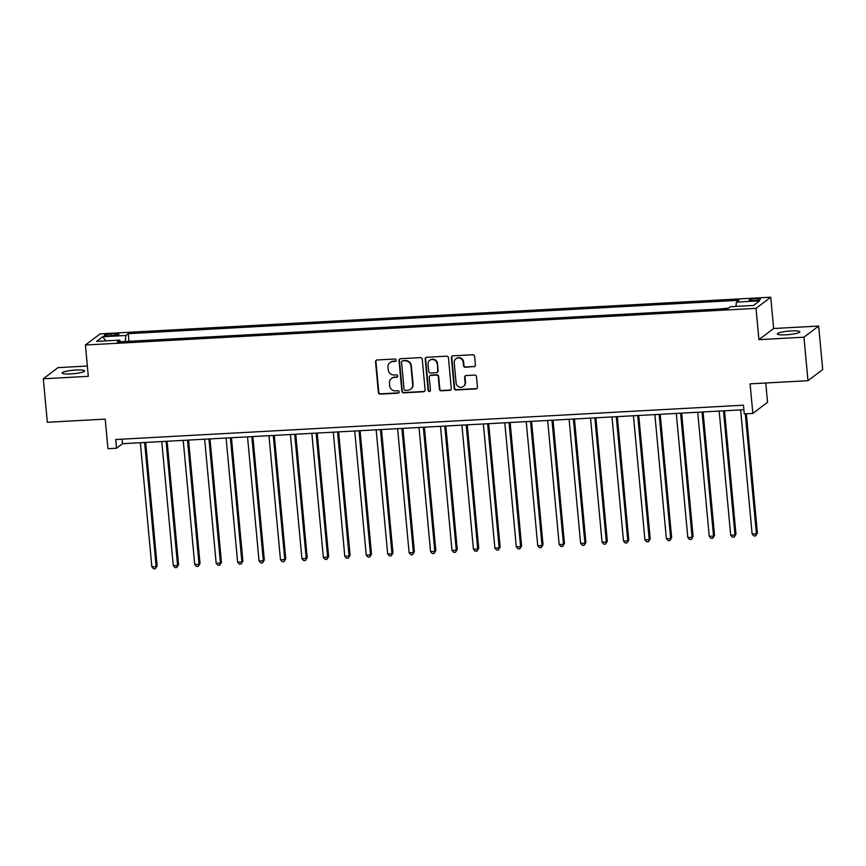 <?xml version="1.0" encoding="UTF-8"?>
<svg xmlns="http://www.w3.org/2000/svg" width="866" height="866" viewBox="0 0 866 866"><rect width="100%" height="100%" fill="white"/><g stroke="black" fill="none" stroke-linecap="round" stroke-linejoin="round"><path stroke-width="1.3" d="M396.238 360.137A1.212 1.169 -127.1 0 0 394.95 359.011L377.067 359.985A1.732 1.667 -127.1 0 0 375.541 361.782L378.388 392.525A1.732 1.667 -127.1 0 0 380.228 394.138L398.122 393.164A1.212 1.169 -127.1 0 0 399.183 391.897A1.212 1.169 -127.1 0 0 397.895 390.772L395.578 390.902A5.553 5.326 -127.1 0 1 389.689 385.727L389.451 383.162A5.553 5.326 -127.1 0 1 394.333 377.403L396.65 377.284A1.212 1.169 -127.1 0 0 397.71 376.017A1.212 1.169 -127.1 0 0 396.422 374.891L394.106 375.021A5.553 5.326 -127.1 0 1 388.217 369.847L387.979 367.281A5.553 5.326 -127.1 0 1 392.861 361.523L395.167 361.403A1.212 1.169 -127.1 0 0 396.238 360.137M791.123 330.942A11.312 1.732 -5.3 0 0 777.311 333.908A11.312 1.732 -5.3 0 0 786.025 334.796A11.312 1.732 -5.3 0 0 799.848 331.819A11.312 1.732 -5.3 0 0 791.123 330.942M75.937 370.042A11.312 1.732 -5.3 0 0 62.125 373.019A11.312 1.732 -5.3 0 0 70.839 373.895A11.312 1.732 -5.3 0 0 84.651 370.929A11.312 1.732 -5.3 0 0 75.937 370.042M756.029 298.705A5.661 0.866 -5.3 0 0 749.112 300.188A5.661 0.866 -5.3 0 0 753.474 300.632A5.661 0.866 -5.3 0 0 760.38 299.138A5.661 0.866 -5.3 0 0 756.029 298.705M473.886 366.794A1.732 1.667 -127.1 0 0 475.412 364.997L474.611 356.37A1.732 1.667 -127.1 0 0 472.771 354.757L452.907 355.839A1.732 1.667 -127.1 0 0 451.381 357.636L454.228 388.379A1.732 1.667 -127.1 0 0 456.068 389.992L475.932 388.91A1.732 1.667 -127.1 0 0 477.458 387.102L476.495 376.688A1.732 1.667 -127.1 0 0 474.655 375.075L466.146 375.541A1.732 1.667 -127.1 0 0 464.631 377.338L465.107 382.501A4.644 4.449 -127.1 0 1 458.818 386.885A4.644 4.449 -127.1 0 1 456.101 382.999L454.217 362.757A4.644 4.449 -127.1 0 1 460.506 358.383A4.644 4.449 -127.1 0 1 463.223 362.269L463.537 365.647A1.732 1.667 -127.1 0 0 465.388 367.26L474.287 366.491A1.732 1.667 -127.1 0 0 474.958 366.307M87.369 366.037L58.022 367.639L43.3 378.788L47.338 422.283L105.219 419.112L107.958 448.685L116.542 448.22L115.73 439.517L743.45 405.201L744.262 413.894L752.835 413.428L767.557 402.279L765.771 382.999M803.94 337.199L818.662 326.049L773.641 328.517L758.919 339.656L803.94 337.199L807.978 380.694L750.086 383.855L752.835 413.428M758.919 339.656L756.018 308.35L85.42 345.014L100.142 333.865L770.74 297.2L756.018 308.35M43.3 378.788L88.321 376.331L85.42 345.014M422.251 359.228A1.732 1.667 -127.1 0 0 420.411 357.615L400.547 358.708A1.732 1.667 -127.1 0 0 399.02 360.505L401.878 391.237A1.732 1.667 -127.1 0 0 403.718 392.85L423.582 391.768A1.732 1.667 -127.1 0 0 425.109 389.971L422.251 359.228M426.721 357.268L446.585 356.186A1.732 1.667 -127.1 0 1 448.436 357.799L451.283 388.542A1.732 1.667 -127.1 0 1 449.757 390.339L441.259 390.804A1.732 1.667 -127.1 0 1 439.419 389.191L438.261 376.721A1.732 1.667 -127.1 0 0 436.421 375.108L430.781 375.411A1.732 1.667 -127.1 0 0 429.255 377.208L430.456 390.187A1.212 1.169 -127.1 0 1 428.811 391.335A1.212 1.169 -127.1 0 1 428.096 390.317L425.195 359.076A1.732 1.667 -127.1 0 1 426.721 357.268M818.662 326.049L822.7 369.544L807.978 380.694M108.477 335.867L112.244 335.662A5.477 0.844 -5.3 0 0 118.934 334.222A5.477 0.844 -5.3 0 0 114.713 333.8L110.945 334.005A5.477 0.844 -5.3 0 0 104.256 335.445A5.477 0.844 -5.3 0 0 108.477 335.867M120.374 341.778L119.724 340.121L117.321 341.94L727.895 308.556L730.298 306.737L753.452 305.471L759.579 300.827L736.425 302.093L738.839 300.275L128.265 333.659L125.862 335.478L125.159 341.507M119.724 340.121L96.57 341.388L102.708 336.744L125.862 335.478M773.641 328.517L770.74 297.2M116.542 448.22L122.507 443.695L743.872 409.726M122.084 439.17L122.507 443.695M128.98 341.301L128.265 333.659M150.413 340.132L138.744 340.771M171.858 338.963L160.188 339.602M193.291 337.783L181.622 338.422M214.725 336.614L203.066 337.253M236.169 335.445L224.5 336.084M257.603 334.265L245.933 334.904M279.047 333.096L267.377 333.735M300.48 331.927L288.811 332.566M321.925 330.758L310.255 331.397M343.358 329.578L331.689 330.217M364.803 328.409L353.133 329.048M386.236 327.24L374.567 327.878M407.68 326.06L396.011 326.699M429.114 324.891L417.444 325.529M450.558 323.722L438.889 324.36M471.992 322.553L460.322 323.191M493.425 321.373L481.767 322.011M514.869 320.204L503.2 320.842M536.303 319.034L524.634 319.673M557.747 317.854L546.078 318.493M579.181 316.685L567.511 317.324M600.625 315.516L588.956 316.155M622.059 314.347L610.389 314.975M643.503 313.167L631.834 313.806M664.936 311.998L653.267 312.637M686.381 310.829L674.711 311.468M707.814 309.649L696.145 310.288M728.382 308.188L717.589 309.119M735.927 306.423L736.425 302.093M105.847 340.879L102.708 336.744M395.978 361.003A1.212 1.169 -127.1 0 1 395.567 361.1L393.251 361.219A5.553 5.326 -127.1 0 0 390.414 362.259L390.014 362.562M391.486 378.442L391.887 378.139A5.553 5.326 -127.1 0 1 394.723 377.111L397.039 376.981A1.212 1.169 -127.1 0 0 397.451 376.883M376.385 360.18A1.732 1.667 -127.1 0 0 375.931 361.49L378.788 392.222A1.732 1.667 -127.1 0 0 380.629 393.835L398.512 392.861A1.212 1.169 -127.1 0 0 398.923 392.763M399.865 358.892A1.732 1.667 -127.1 0 0 399.421 360.202L402.268 390.934A1.732 1.667 -127.1 0 0 404.108 392.558L423.983 391.464A1.732 1.667 -127.1 0 0 424.654 391.28M402.625 360.992A1.212 1.169 -127.1 0 0 401.553 362.248L404.054 389.235A1.212 1.169 -127.1 0 0 405.342 390.36L407.789 390.23A5.553 5.326 -127.1 0 0 412.671 384.472L410.96 366.026A5.553 5.326 -127.1 0 0 405.061 360.862L403.015 360.689A1.212 1.169 -127.1 0 0 402.398 360.916L401.997 361.219M410.636 389.191L411.025 388.888A5.553 5.326 -127.1 0 0 413.06 384.168L412.671 384.472M403.015 360.689L405.461 360.559A5.553 5.326 -127.1 0 1 411.35 365.723L413.06 384.168M429.882 375.736L430.283 375.433A1.732 1.667 -127.1 0 1 431.171 375.108L436.81 374.805A1.732 1.667 -127.1 0 1 438.661 376.418L439.809 388.888A1.732 1.667 -127.1 0 0 441.649 390.501L450.158 390.036A1.732 1.667 -127.1 0 0 450.829 389.852M426.05 357.463A1.732 1.667 -127.1 0 0 425.596 358.773L428.497 390.014A1.212 1.169 -127.1 0 0 430.196 391.053M437.059 363.785A4.644 4.449 -127.1 0 0 429.752 360.332A4.644 4.449 -127.1 0 0 428.053 364.283L428.713 371.406A1.732 1.667 -127.1 0 0 430.554 373.019L436.193 372.716A1.732 1.667 -127.1 0 0 437.72 370.919L437.46 363.482A4.644 4.449 -127.1 0 0 430.153 360.029L429.752 360.332M437.081 372.391L437.482 372.088A1.732 1.667 -127.1 0 0 438.12 370.616L437.72 370.919M437.46 363.482L438.12 370.616M455.927 358.816L456.317 358.513A4.644 4.449 -127.1 0 1 463.624 361.966L463.938 365.344A1.732 1.667 -127.1 0 0 465.778 366.957L474.287 366.491M463.407 386.452L463.797 386.149A4.644 4.449 -127.1 0 0 465.507 382.198L465.107 382.501M465.475 375.725A1.732 1.667 -127.1 0 0 465.02 377.035L465.507 382.198M452.225 356.034A1.732 1.667 -127.1 0 0 451.771 357.333L454.628 388.076A1.732 1.667 -127.1 0 0 456.469 389.689L476.332 388.607A1.732 1.667 -127.1 0 0 477.014 388.412M140.335 442.721L151.853 566.84L156.14 566.602L157.136 565.844L145.683 442.429M157.136 565.844L155.36 568.713L156.14 566.602L144.622 442.494M155.36 568.713L153.639 568.8L151.853 566.84M161.78 441.552L173.287 565.66L177.573 565.433L178.569 564.675L167.116 441.259M178.569 564.675L176.794 567.533L177.573 565.433L166.066 441.324M176.794 567.533L175.084 567.631L173.287 565.66M183.213 440.383L194.731 564.491L199.018 564.253L200.014 563.506L188.561 440.09M200.014 563.506L198.238 566.364L199.018 564.253L187.5 440.145M198.238 566.364L196.517 566.461L194.731 564.491M204.647 439.214L216.164 563.322L220.451 563.084L221.447 562.337L209.994 438.921M221.447 562.337L219.672 565.195L220.451 563.084L208.944 438.975M219.672 565.195L217.961 565.282L216.164 563.322M226.091 438.034L237.609 562.142L241.895 561.915L242.891 561.157L231.439 437.741M242.891 561.157L241.116 564.015L241.895 561.915L230.378 437.806M241.116 564.015L239.395 564.112L237.609 562.142M247.524 436.865L259.042 560.973L263.329 560.746L264.325 559.988L252.872 436.572M264.325 559.988L262.55 562.846L263.329 560.746L251.811 436.626M262.55 562.846L260.839 562.943L259.042 560.973M268.969 435.695L280.476 559.804L284.773 559.566L285.758 558.819L274.316 435.403M285.758 558.819L283.994 561.677L284.773 559.566L273.255 435.457M283.994 561.677L282.273 561.763L280.476 559.804M290.402 434.515L301.92 558.635L306.207 558.397L307.203 557.639L295.75 434.223M307.203 557.639L305.427 560.508L306.207 558.397L294.689 434.288M305.427 560.508L303.717 560.594L301.92 558.635M311.847 433.346L323.354 557.455L327.64 557.228L328.636 556.47L317.194 433.054M328.636 556.47L326.872 559.328L327.64 557.228L316.133 433.108M326.872 559.328L325.151 559.425L323.354 557.455M333.28 432.177L344.798 556.286L349.085 556.048L350.08 555.301L338.628 431.885M350.08 555.301L348.305 558.159L349.085 556.048L337.567 431.939M348.305 558.159L346.595 558.256L344.798 556.286M354.724 431.008L366.231 555.117L370.518 554.879L371.514 554.132L360.072 430.716M371.514 554.132L369.75 556.99L370.518 554.879L359.011 430.77M369.75 556.99L368.028 557.076L366.231 555.117M376.158 429.828L387.676 553.937L391.962 553.71L392.958 552.952L381.505 429.536M392.958 552.952L391.183 555.81L391.962 553.71L380.445 429.601M391.183 555.81L389.473 555.907L387.676 553.937M397.602 428.659L409.109 552.768L413.396 552.54L414.392 551.783L402.95 428.367M414.392 551.783L412.617 554.641L413.396 552.54L401.889 428.421M412.617 554.641L410.906 554.738L409.109 552.768M419.036 427.49L430.554 551.599L434.84 551.361L435.836 550.614L424.383 427.198M435.836 550.614L434.061 553.471L434.84 551.361L423.322 427.252M434.061 553.471L432.34 553.558L430.554 551.599M440.48 426.31L451.987 550.43L456.274 550.191L457.27 549.434L445.828 426.018M457.27 549.434L455.494 552.292L456.274 550.191L444.767 426.083M455.494 552.292L453.784 552.389L451.987 550.43M461.914 425.141L473.431 549.25L477.718 549.022L478.714 548.265L467.261 424.849M478.714 548.265L476.939 551.122L477.718 549.022L466.2 424.903M476.939 551.122L475.218 551.22L473.431 549.25M483.347 423.972L494.865 548.081L499.152 547.842L500.147 547.096L488.695 423.68M500.147 547.096L498.372 549.953L499.152 547.842L487.645 423.734M498.372 549.953L496.662 550.051L494.865 548.081M504.791 422.803L516.309 546.911L520.596 546.673L521.592 545.926L510.139 422.511M521.592 545.926L519.817 548.784L520.596 546.673L509.078 422.565M519.817 548.784L518.095 548.871L516.309 546.911M526.225 421.623L537.743 545.732L542.029 545.504L543.025 544.746L531.572 421.331M543.025 544.746L541.25 547.604L542.029 545.504L530.512 421.396M541.25 547.604L539.54 547.702L537.743 545.732M547.669 420.454L559.176 544.562L563.474 544.335L564.459 543.577L553.017 420.162M564.459 543.577L562.694 546.435L563.474 544.335L551.956 420.216M562.694 546.435L560.973 546.533L559.176 544.562M569.103 419.285L580.621 543.393L584.907 543.155L585.903 542.408L574.45 418.992M585.903 542.408L584.128 545.266L584.907 543.155L573.389 419.047M584.128 545.266L582.417 545.353L580.621 543.393M590.547 418.105L602.054 542.224L606.341 541.986L607.337 541.228L595.895 417.813M607.337 541.228L605.572 544.086L606.341 541.986L594.834 417.877M605.572 544.086L603.851 544.184L602.054 542.224M611.981 416.936L623.498 541.044L627.785 540.817L628.781 540.059L617.328 416.643M628.781 540.059L627.006 542.917L627.785 540.817L616.267 416.698M627.006 542.917L625.295 543.014L623.498 541.044M633.425 415.767L644.932 539.875L649.219 539.637L650.214 538.89L638.772 415.474M650.214 538.89L648.45 541.748L649.219 539.637L637.712 415.528M648.45 541.748L646.729 541.845L644.932 539.875M654.858 414.598L666.376 538.706L670.663 538.468L671.659 537.721L660.206 414.305M671.659 537.721L669.883 540.579L670.663 538.468L659.145 414.359M669.883 540.579L668.173 540.665L666.376 538.706M676.303 413.418L687.81 537.526L692.096 537.299L693.092 536.541L681.65 413.125M693.092 536.541L691.317 539.399L692.096 537.299L680.589 413.19M691.317 539.399L689.607 539.496L687.81 537.526M697.736 412.248L709.254 536.357L713.541 536.13L714.537 535.372L703.084 411.956M714.537 535.372L712.761 538.23L713.541 536.13L702.023 412.01M712.761 538.23L711.04 538.327L709.254 536.357M719.181 411.079L730.688 535.188L734.974 534.95L735.97 534.203L724.528 410.787M735.97 534.203L734.195 537.061L734.974 534.95L723.467 410.841M734.195 537.061L732.484 537.147L730.688 535.188M740.614 409.899L752.132 534.019L756.419 533.781L757.414 533.023L746.351 413.786M757.414 533.023L755.639 535.881L756.419 533.781L745.29 413.84M755.639 535.881L753.918 535.978L752.132 534.019M111.097 335.727L110.945 334.005M114.864 335.423L114.713 333.8"/></g></svg>
